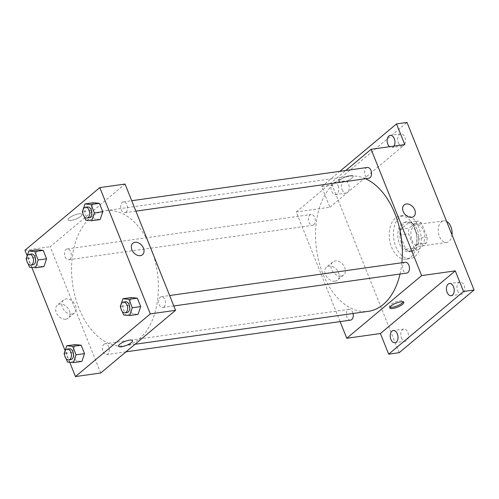 <?xml version="1.0" encoding="UTF-8"?>
<svg xmlns="http://www.w3.org/2000/svg" width="499" height="499" viewBox="0 0 499 499"><rect width="100%" height="100%" fill="white"/><g stroke="black" fill="none" stroke-linecap="round" stroke-linejoin="round"><path stroke-width="0.37" stroke-dasharray="2.5 1.87" d="M446.605 221.406A10.909 6.843 -98 0 0 443.642 220.82A10.909 6.843 -98 0 0 438.39 232.578A10.909 6.843 -98 0 0 446.692 242.427A10.909 6.843 -98 0 0 449.056 241.335A10.909 6.843 -98 0 0 452.007 234.91M421.711 245.196A10.909 6.843 -98 0 0 424.206 232.54A10.909 6.843 -98 0 0 416.303 224.675A10.909 6.843 -98 0 0 411.051 236.439A10.909 6.843 -98 0 0 419.353 246.281A10.909 6.843 -98 0 0 421.711 245.196M414.201 248.028L408.5 233.775A14.652 9.194 -98 0 1 409.23 228.087L417.682 221.013A14.652 9.194 -98 0 1 421.455 222.934L427.156 237.181A14.652 9.194 -98 0 1 426.42 242.876L417.975 249.949A14.652 9.194 -98 0 1 414.201 248.028L405.787 249.219L400.086 234.967L408.5 233.775M421.455 222.934L413.041 224.12L418.742 238.372L427.156 237.181M426.42 242.876L418.012 244.061L409.56 251.134L417.975 249.949M418.012 244.061A14.652 9.194 -98 0 0 418.742 238.372M413.041 224.12A14.652 9.194 -98 0 0 409.267 222.205L417.682 221.013M400.086 234.967A14.652 9.194 -98 0 1 400.822 229.272L409.267 222.205M405.787 249.219A14.652 9.194 -98 0 0 409.56 251.134M417.332 230.039A15.001 9.412 82 0 1 411.513 251.521A15.001 9.412 82 0 1 400.098 237.986A15.001 9.412 82 0 1 407.321 221.812A15.001 9.412 82 0 1 417.332 230.039M415.23 230.338A15.001 9.412 -98 0 0 405.213 222.111A15.001 9.412 -98 0 0 397.996 238.279A15.001 9.412 -98 0 0 409.411 251.82A15.001 9.412 -98 0 0 412.654 250.323A15.001 9.412 -98 0 0 415.23 230.338M400.822 229.272L409.23 228.087M415.081 256.392A21.819 13.691 -98 0 0 420.071 231.087A21.819 13.691 -98 0 0 404.265 215.356A21.819 13.691 -98 0 0 393.755 238.878A21.819 13.691 -98 0 0 410.359 258.569A21.819 13.691 -98 0 0 415.081 256.392M410.877 256.991A21.819 13.691 -98 0 0 415.86 231.679A21.819 13.691 -98 0 0 400.055 215.955A21.819 13.691 -98 0 0 389.551 239.47A21.819 13.691 -98 0 0 406.155 259.162A21.819 13.691 -98 0 0 410.877 256.991M342.139 189.72A6.138 3.849 -98 0 0 346.231 193.082A6.138 3.849 -98 0 0 349.188 186.47A6.138 3.849 -98 0 0 344.516 180.931A6.138 3.849 -98 0 0 342.139 189.72M401.396 337.873A6.138 3.849 -98 0 0 405.494 341.235A6.138 3.849 -98 0 0 408.444 334.623A6.138 3.849 -98 0 0 403.772 329.084A6.138 3.849 -98 0 0 401.396 337.873M457.595 290.823A6.138 3.849 -98 0 0 461.694 294.185A6.138 3.849 -98 0 0 464.65 287.574A6.138 3.849 -98 0 0 459.978 282.035A6.138 3.849 -98 0 0 457.595 290.823M398.339 142.67A6.138 3.849 -98 0 0 402.437 146.032A6.138 3.849 -98 0 0 405.394 139.421A6.138 3.849 -98 0 0 400.722 133.882A6.138 3.849 -98 0 0 398.339 142.67M399.188 352.687L332.159 185.104L407.022 122.43M340.1 321.606L296.256 211.981L329.901 207.228L321.649 186.589L332.159 185.104M335.047 281.205A8.495 6.163 50.1 0 0 337.48 280.157A8.495 6.163 50.1 0 0 336.75 269.691A8.495 6.163 50.1 0 0 326.577 267.133A8.495 6.163 50.1 0 0 326.259 276.14A8.495 6.163 50.1 0 0 335.047 281.205M321.649 186.589L339.869 171.332M338.097 185.778A6.138 3.849 82 0 1 335.721 194.566A6.138 3.849 82 0 1 331.623 191.204A6.138 3.849 82 0 1 334.006 182.416A6.138 3.849 82 0 1 338.097 185.778M393.967 146.082A6.138 3.849 82 0 1 391.921 147.517A6.138 3.849 82 0 1 389.557 146.706M329.901 207.228L404.764 144.56M400.023 274.032A68.188 42.777 -98 0 0 401.87 262.748M365.493 178.736A68.188 42.777 -98 0 0 349.412 176.272A68.188 42.777 -98 0 0 316.584 249.768A68.188 42.777 -98 0 0 368.468 311.314M296.256 211.981L345.813 170.49M313.821 224.768A5.458 3.424 -98 0 0 315.069 218.437A5.458 3.424 -98 0 0 311.114 214.508A5.458 3.424 -98 0 0 308.488 220.39A5.458 3.424 -98 0 0 312.642 225.311A5.458 3.424 -98 0 0 313.821 224.768M405.244 262.274A5.458 3.424 -98 0 0 402.612 268.156A5.458 3.424 -98 0 0 406.766 273.078M367.32 167.458A5.458 3.424 -98 0 0 364.688 173.334A5.458 3.424 -98 0 0 368.842 178.262M350.566 320.127A5.458 3.424 82 0 1 346.612 316.198A5.458 3.424 82 0 1 347.859 309.867A5.458 3.424 82 0 1 349.038 309.324A5.458 3.424 82 0 1 353.049 313.491M352.088 178.049A7.504 2.127 158.2 0 0 353.267 176.078A7.504 2.127 158.2 0 0 345.514 176.889A7.504 2.127 158.2 0 0 339.339 181.648A7.504 2.127 158.2 0 0 344.609 181.686A7.504 2.127 158.2 0 0 352.088 178.049A7.504 2.127 158.2 0 0 353.267 176.078A7.504 2.127 158.2 0 0 345.514 176.896A7.504 2.127 158.2 0 0 339.339 181.655A7.504 2.127 158.2 0 0 344.609 181.686A7.504 2.127 158.2 0 0 352.088 178.049M389.95 307.197A7.504 2.127 -21.8 0 1 389.363 306.717A7.504 2.127 -21.8 0 1 390.542 304.752A7.504 2.127 -21.8 0 1 398.015 301.115A7.504 2.127 -21.8 0 1 403.292 301.147A7.504 2.127 -21.8 0 1 403.192 301.895M341.197 276.059A8.495 6.163 50.1 0 0 343.63 275.005A8.495 6.163 50.1 0 0 342.9 264.539A8.495 6.163 50.1 0 0 332.727 261.981A8.495 6.163 50.1 0 0 332.409 270.988A8.495 6.163 50.1 0 0 341.197 276.059M413.802 216.429L413.802 216.429A7.504 5.439 -129.9 0 1 411.656 217.358A7.504 5.439 -129.9 0 1 403.897 212.88A7.504 5.439 -129.9 0 1 404.171 204.927L404.171 204.927M139.265 338.946A68.188 42.777 -98 0 0 154.84 259.854A68.188 42.777 -98 0 0 105.445 210.709A68.188 42.777 -98 0 0 72.617 284.205A68.188 42.777 -98 0 0 124.507 345.745A68.188 42.777 -98 0 0 139.265 338.946M103.898 344.304A5.458 3.424 82 0 1 109.025 347.691A5.458 3.424 82 0 1 106.599 354.564A5.458 3.424 82 0 1 102.651 350.629A5.458 3.424 82 0 1 103.898 344.304M126.06 212.15A5.458 3.424 -98 0 0 127.307 205.825A5.458 3.424 -98 0 0 123.353 201.889A5.458 3.424 -98 0 0 120.926 208.763A5.458 3.424 -98 0 0 126.06 212.15M163.984 306.966A5.458 3.424 -98 0 0 165.231 300.641A5.458 3.424 -98 0 0 161.277 296.712A5.458 3.424 -98 0 0 158.85 303.579A5.458 3.424 -98 0 0 163.984 306.966M69.86 259.199A5.458 3.424 -98 0 0 71.101 252.874A5.458 3.424 -98 0 0 67.153 248.939A5.458 3.424 -98 0 0 64.727 255.812A5.458 3.424 -98 0 0 69.86 259.199M100.704 373.002L50.187 246.712L125.049 184.044M34.574 257.609L37.207 249.787L34.574 257.609L37.936 266.023L34.574 257.609L26.16 258.8M43.937 266.616L37.936 266.023L43.937 266.616M128.698 305.376L131.337 297.554L128.698 305.376L132.067 313.79L128.698 305.376L120.284 306.567M138.067 314.382L132.067 313.79L138.067 314.382M69.741 362.255L65.088 350.629M31.817 267.439L27.164 255.812M90.774 210.559L93.413 202.737L90.774 210.559L94.143 218.974L90.774 210.559L82.36 211.751M100.143 219.566L94.143 218.974L100.143 219.566M72.498 352.431L75.131 344.603L72.498 352.431L75.86 360.839L72.498 352.431L64.084 353.616M81.861 361.432L75.86 360.839L81.861 361.432M24.95 250.273L50.187 246.712M65.849 319.204A8.495 6.163 50.1 0 0 68.276 318.15A8.495 6.163 50.1 0 0 67.552 307.683A8.495 6.163 50.1 0 0 57.373 305.126A8.495 6.163 50.1 0 0 57.061 314.133A8.495 6.163 50.1 0 0 65.849 319.204M80.782 216.341A7.504 2.127 158.2 0 0 81.961 214.37A7.504 2.127 158.2 0 0 74.208 215.188A7.504 2.127 158.2 0 0 68.032 219.94A7.504 2.127 158.2 0 0 73.309 219.978A7.504 2.127 158.2 0 0 80.782 216.341A7.504 2.127 158.2 0 0 81.967 214.377A7.504 2.127 158.2 0 0 74.208 215.188A7.504 2.127 158.2 0 0 68.032 219.947A7.504 2.127 158.2 0 0 73.309 219.978A7.504 2.127 158.2 0 0 80.782 216.341M118.55 346.237L118.55 346.237A7.504 2.127 -21.8 0 1 119.729 344.266A7.504 2.127 -21.8 0 1 127.201 340.63A7.504 2.127 -21.8 0 1 132.478 340.661A7.504 2.127 -21.8 0 1 132.478 340.667L132.478 340.667M71.999 314.052A8.495 6.163 50.1 0 0 74.426 313.004A8.495 6.163 50.1 0 0 73.702 302.537A8.495 6.163 50.1 0 0 63.523 299.98A8.495 6.163 50.1 0 0 63.211 308.987A8.495 6.163 50.1 0 0 71.999 314.052M142.502 254.721L142.502 254.721A7.504 5.439 -129.9 0 1 140.356 255.65A7.504 5.439 -129.9 0 1 132.591 251.172A7.504 5.439 -129.9 0 1 132.871 243.219L132.871 243.219M66.08 358.606L64.577 354.845M69.324 348.807A5.458 3.424 -98 0 0 66.698 354.683A5.458 3.424 -98 0 0 70.846 359.611M67.446 362.031L75.86 360.839M28.156 263.79L26.653 260.029M31.4 253.991A5.458 3.424 -98 0 0 28.774 259.867A5.458 3.424 -98 0 0 32.922 264.788M29.522 267.214L37.936 266.023M122.286 311.557L120.777 307.796M125.523 301.758A5.458 3.424 -98 0 0 122.897 307.634A5.458 3.424 -98 0 0 127.052 312.555M123.652 314.981L132.067 313.79M84.356 216.741L82.853 212.973M87.599 206.935A5.458 3.424 -98 0 0 84.973 212.817A5.458 3.424 -98 0 0 89.128 217.739M85.728 220.159L94.143 218.974M443.642 220.82L416.303 224.675M446.692 242.427L419.353 246.281M409.411 251.82L411.513 251.521M405.213 222.111L407.321 221.812M406.155 259.162L410.359 258.569M400.055 215.955L404.265 215.356M400.722 133.882L390.206 135.366M402.437 146.032L391.921 147.517M459.978 282.035L449.462 283.519M461.694 294.185L451.177 295.67M403.772 329.084L393.262 330.569M405.494 341.235L394.977 342.719M344.516 180.931L334.006 182.416M346.231 193.082L335.721 194.566M389.363 306.717L389.85 307.945M403.292 301.147L403.778 302.375M332.727 261.981L326.577 267.133M343.63 275.005L337.48 280.157M124.507 345.745L135.042 344.26M105.445 210.709L349.412 176.272M349.038 309.324L105.077 343.761M126.004 351.826L106.599 354.564M124.881 212.693L135.884 211.139M123.353 201.889L131.717 200.71M162.805 307.509L173.808 305.956M161.277 296.712L169.641 295.527M68.675 259.742L312.642 225.311M67.153 248.939L311.114 214.508M63.523 299.98L57.373 305.126M74.426 313.004L68.276 318.15"/><path stroke-width="0.75" d="M452.007 234.91A10.909 6.843 -98 0 0 446.605 221.406M339.869 171.332L396.505 123.914L407.022 122.43L474.05 290.013L399.188 352.687L388.671 354.171L380.419 333.525L455.275 270.857L463.534 291.497L474.05 290.013M396.505 123.914L404.764 144.56L371.113 149.313L421.63 275.604L455.275 270.857M411.663 217.358A7.504 5.439 -129.9 0 1 403.897 212.88A7.504 5.439 -129.9 0 1 404.171 204.927A7.504 5.439 -129.9 0 1 413.16 207.185A7.504 5.439 -129.9 0 1 413.802 216.429A7.504 5.439 -129.9 0 1 411.663 217.358M453.56 286.881A6.138 3.849 82 0 1 451.177 295.67A6.138 3.849 82 0 1 447.079 292.308A6.138 3.849 82 0 1 449.462 283.519A6.138 3.849 82 0 1 453.56 286.881M397.354 333.931A6.138 3.849 82 0 1 394.977 342.719A6.138 3.849 82 0 1 390.879 339.357A6.138 3.849 82 0 1 393.262 330.569A6.138 3.849 82 0 1 397.354 333.931M463.534 291.497L388.671 354.171M421.63 275.604L346.768 338.272L380.419 333.525M346.768 338.272L340.1 321.606M389.557 146.706A6.138 3.849 82 0 1 387.823 144.155A6.138 3.849 82 0 1 390.206 135.366A6.138 3.849 82 0 1 394.304 138.728A6.138 3.849 82 0 1 393.967 146.082M135.042 344.26L368.468 311.314A68.188 42.777 -98 0 0 383.226 304.509A68.188 42.777 -98 0 0 400.023 274.032M401.87 262.748A68.188 42.777 -98 0 0 365.493 178.736M345.813 170.49L371.113 149.313M173.808 305.956L406.766 273.078A5.458 3.424 -98 0 0 407.945 272.535A5.458 3.424 -98 0 0 409.192 266.204A5.458 3.424 -98 0 0 405.244 262.274L169.641 295.527M135.884 211.139L368.842 178.262A5.458 3.424 -98 0 0 370.021 177.719A5.458 3.424 -98 0 0 371.268 171.388A5.458 3.424 -98 0 0 367.32 167.458L131.717 200.71M353.049 313.491A5.458 3.424 82 0 1 350.566 320.127L126.004 351.826M391.035 305.974A7.504 2.127 -21.8 0 1 398.508 302.338A7.504 2.127 -21.8 0 1 403.778 302.375A7.504 2.127 -21.8 0 1 397.603 307.128A7.504 2.127 -21.8 0 1 389.85 307.945A7.504 2.127 -21.8 0 1 391.035 305.974M403.192 301.895A7.504 2.127 -21.8 0 1 397.117 305.906A7.504 2.127 -21.8 0 1 389.95 307.197M404.171 204.927A7.504 5.439 -129.9 0 1 413.16 207.185A7.504 5.439 -129.9 0 1 413.802 216.429M27.164 255.812L24.95 250.273L99.812 187.605L125.049 184.044L175.561 310.334L100.704 373.002L75.461 376.57L69.741 362.255M99.812 187.605L150.324 313.896L175.561 310.334M140.356 255.65A7.504 5.439 -129.9 0 1 132.597 251.172A7.504 5.439 -129.9 0 1 132.871 243.219A7.504 5.439 -129.9 0 1 141.859 245.477A7.504 5.439 -129.9 0 1 142.502 254.721A7.504 5.439 -129.9 0 1 140.356 255.65M37.207 249.787L43.207 250.379L46.575 258.794L43.937 266.616L46.575 258.794L43.207 250.379L37.207 249.787L28.799 250.978L34.799 251.565L38.161 259.979L35.529 267.801L29.522 267.214L28.156 263.79M131.337 297.554L137.337 298.146L140.699 306.561L138.067 314.382L140.699 306.561L137.337 298.146L131.337 297.554L122.922 298.745L128.923 299.331L132.291 307.746L129.653 315.568L123.652 314.981L122.286 311.557M65.088 350.629L31.817 267.439M150.324 313.896L75.461 376.57M93.413 202.737L99.413 203.33L102.775 211.744L100.143 219.566L102.775 211.744L99.413 203.33L93.413 202.737L84.998 203.923L90.999 204.515L94.367 212.93L91.729 220.751L85.728 220.159L84.356 216.741M75.131 344.603L81.131 345.196L84.499 353.61L81.861 361.432L84.499 353.61L81.131 345.196L75.131 344.603L66.723 345.795L72.723 346.387L76.085 354.795L73.453 362.623L67.446 362.031L66.08 358.606M119.729 344.266A7.504 2.127 -21.8 0 1 127.201 340.63A7.504 2.127 -21.8 0 1 132.478 340.667A7.504 2.127 -21.8 0 1 126.303 345.427A7.504 2.127 -21.8 0 1 118.55 346.237A7.504 2.127 -21.8 0 1 119.729 344.266M132.478 340.667A7.504 2.127 -21.8 0 1 126.303 345.42A7.504 2.127 -21.8 0 1 118.55 346.237M132.871 243.219A7.504 5.439 -129.9 0 1 141.859 245.477A7.504 5.439 -129.9 0 1 142.502 254.721M64.577 354.845L64.084 353.616L66.723 345.795M68.743 359.904L70.846 359.611A5.458 3.424 -98 0 0 72.031 359.062A5.458 3.424 -98 0 0 73.272 352.737A5.458 3.424 -98 0 0 69.324 348.807L67.222 349.1A5.458 3.424 -98 0 0 64.596 354.982A5.458 3.424 -98 0 0 68.743 359.904A5.458 3.424 -98 0 0 69.922 359.361A5.458 3.424 -98 0 0 71.17 353.036A5.458 3.424 -98 0 0 67.222 349.1M72.723 346.387L81.131 345.196M76.085 354.795L84.499 353.61M73.453 362.623L81.861 361.432M26.653 260.029L26.16 258.8L28.799 250.978M30.819 265.088L32.922 264.788A5.458 3.424 -98 0 0 34.107 264.245A5.458 3.424 -98 0 0 35.348 257.921A5.458 3.424 -98 0 0 31.4 253.991L29.298 254.284A5.458 3.424 -98 0 0 26.672 260.166A5.458 3.424 -98 0 0 30.819 265.088A5.458 3.424 -98 0 0 31.998 264.545A5.458 3.424 -98 0 0 33.246 258.214A5.458 3.424 -98 0 0 29.298 254.284M34.799 251.565L43.207 250.379M38.161 259.979L46.575 258.794M35.529 267.801L43.937 266.616M120.777 307.796L120.284 306.567L122.922 298.745M124.95 312.854L127.052 312.555A5.458 3.424 -98 0 0 128.231 312.012A5.458 3.424 -98 0 0 129.478 305.687A5.458 3.424 -98 0 0 125.523 301.758L123.421 302.051A5.458 3.424 -98 0 0 120.795 307.933A5.458 3.424 -98 0 0 124.95 312.854A5.458 3.424 -98 0 0 126.128 312.312A5.458 3.424 -98 0 0 127.376 305.981A5.458 3.424 -98 0 0 123.421 302.051M128.923 299.331L137.337 298.146M132.291 307.746L140.699 306.561M129.653 315.568L138.067 314.382M82.853 212.973L82.36 211.751L84.998 203.923M87.026 218.038L89.128 217.739A5.458 3.424 -98 0 0 90.307 217.196A5.458 3.424 -98 0 0 91.554 210.871A5.458 3.424 -98 0 0 87.599 206.935L85.497 207.235A5.458 3.424 -98 0 0 82.871 213.117A5.458 3.424 -98 0 0 87.026 218.038A5.458 3.424 -98 0 0 88.204 217.495A5.458 3.424 -98 0 0 89.452 211.164A5.458 3.424 -98 0 0 85.497 207.235M90.999 204.515L99.413 203.33M94.367 212.93L102.775 211.744M91.729 220.751L100.143 219.566"/></g></svg>
